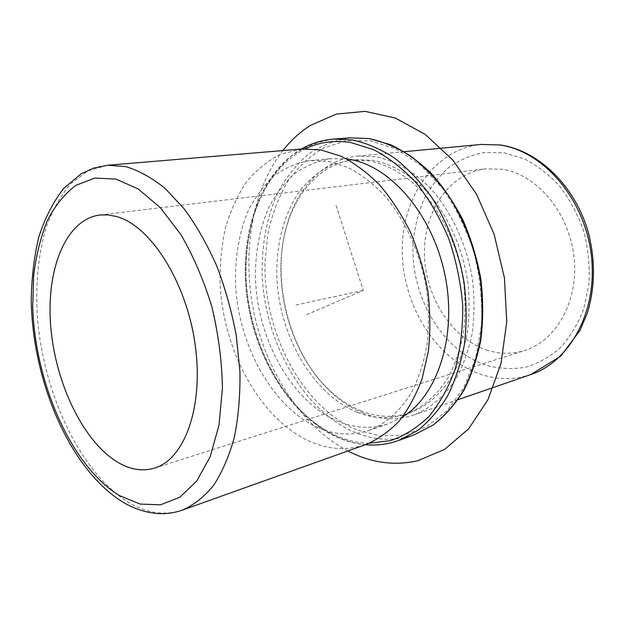 <?xml version="1.0" encoding="UTF-8"?>
<svg xmlns="http://www.w3.org/2000/svg" width="625" height="625" viewBox="0 0 625 625"><rect width="100%" height="100%" fill="white"/><g stroke="black" fill="none" stroke-linecap="round" stroke-linejoin="round"><path stroke-width="0.47" stroke-dasharray="3.12 2.34" d="M487.93 350.406C452.227 339.258 425.445 297.461 424.453 254.898C423.211 212.367 448.617 173.438 485.336 168.875L502.547 169.289C536.727 174.508 568.891 212.188 573.922 256.25C579.188 300.305 556.516 340.828 524.68 350.5C512.523 354.227 500.273 354.195 487.93 350.406M363.312 413.172C346.406 406.258 331.43 394.711 318.359 378.539C286.422 339.281 273.078 277.695 285.914 228.742C295.828 189.289 322.93 159.258 357.555 156.094L376.25 156.852C394.875 160.719 413.461 171.258 430.023 187.883C451.516 211.383 467.156 245.117 472.664 280.867C474.57 298.773 474.422 316.18 472.227 333.102C468.883 349.383 463.766 364.125 456.867 377.312C445.164 395.828 430.75 408.398 413.641 415.023C396.992 420.484 380.211 419.859 363.312 413.172M361.297 410.961C344.789 404.234 330.141 392.953 317.359 377.125C286.094 338.719 273.016 278.344 285.578 230.445C295.25 191.984 321.586 162.773 355.188 159.609L373.82 160.367C392.008 164.211 410.141 174.578 426.289 190.883C447.234 213.93 462.453 246.945 467.789 281.883C469.633 299.383 469.469 316.391 467.305 332.906C464.031 348.812 459.023 363.203 452.281 376.07C440.836 394.141 426.758 406.383 410.039 412.805C393.922 418.039 377.68 417.422 361.297 410.961M357.273 412.273C312.406 394.086 279.07 335.211 276.828 276.828C276 243.625 284.375 212.07 301.039 189.297C310.039 178.727 320.398 170.547 332.109 164.742L350.953 160.016L369.586 160.789C387.781 164.648 405.922 175.07 422.094 191.445C443.07 214.594 458.32 247.75 463.688 282.828C465.547 300.398 465.398 317.477 463.242 334.055C459.977 350.016 454.977 364.453 448.242 377.367C436.805 395.484 422.734 407.758 406.016 414.18C389.898 419.414 373.656 418.781 357.273 412.273M402.445 417.031L388.5 423.711C371.867 429.148 355.094 428.383 338.18 421.414C292.164 402.055 258.008 340.617 255.516 279.914C254.977 253.625 259.336 229.648 268.594 207.984C275.602 194.531 284.242 183.133 294.508 173.789C305.602 165.859 317.789 160.797 331.07 158.586L346.523 158.906M318.562 427.844C272.57 407.875 238.297 345.336 235.539 283.68C234.883 256.984 239.125 232.633 248.25 210.641C255.172 196.984 263.734 185.414 273.938 175.93C284.969 167.891 297.109 162.758 310.359 160.539L329.039 161.406L347.656 167.336C360.062 173.75 371.906 182.648 383.188 194.047C404.969 218.703 421 254.062 426.859 291.445C428.93 310.156 428.93 328.328 426.867 345.953C423.648 362.906 418.633 378.203 411.82 391.859C400.516 410.867 385.617 423.992 368.844 430.508C352.234 435.93 335.477 435.039 318.562 427.844M301.883 148.992L280.758 154.172C267.695 160.75 256.195 170.117 246.258 182.258C237.367 195.703 230.43 210.906 225.438 227.875C221.602 245.539 219.812 263.93 220.062 283.047C222.953 350.258 259.758 418.813 309.789 441.391C328.633 449.719 347.336 450.766 365.906 444.523M306.617 314.695L363.242 290.398L335.609 204.031M363.242 290.398L295.609 305.055M347.898 450.961C302.242 426.906 267.203 373.109 254.25 314.016C241.586 254.859 251.219 191.375 282.828 150.586M182.461 510.078C164.852 515.875 146.938 513.336 128.727 502.461C80.383 473.039 43.32 393.469 37.375 316.992C35.359 284.32 38.344 253.203 46.438 226.484C52.742 209.594 60.867 195.305 70.828 183.633L87.969 170.859L107.758 165.234M530.914 374.508C514.438 379.953 497.875 379.938 481.242 374.484C435.961 359.305 403.008 305.898 402.258 252.227C401.188 198.609 433.664 149.266 481.078 144.445M503.875 152.766L524.062 158.727C537.281 165.484 549.391 174.93 560.398 187.062C570.43 200.531 578.312 215.633 584.039 232.352C588.305 249.586 589.93 266.859 588.914 284.164L583.805 308.602C578.062 323.695 570.305 336.672 560.531 347.531C549.867 356.883 538.188 363.461 525.484 367.25C512.531 369.391 499.602 368.781 486.719 365.422C441.633 350.758 409.875 295.234 413.172 242.359C414.656 227.43 418.117 213.336 423.562 200.078C430.102 187.562 438.336 176.828 448.281 167.875C459.062 160.18 470.922 155.062 483.859 152.516L503.875 152.766M369.227 443.242C358.492 442.969 347.93 440.617 337.523 436.188C290.445 415.68 254.555 356.352 247.109 294.398C239.68 232.516 261.625 170.391 305.438 148.789M398.883 440.391C379.031 447.195 359.086 446.312 339.031 437.734C286.531 414.805 248.43 344.797 246 276.102C245.547 246.773 250.719 218.734 261.414 194.633C269.508 179.391 279.484 166.492 291.344 155.938C304.164 147.016 318.25 141.406 333.617 139.109M356.422 429.742C301.68 406.602 263.266 332.039 265.016 261.945L268.023 232.742C272.234 214.031 278.742 196.992 287.539 181.633C297.594 167.57 309.531 156.398 323.359 148.125L346 140.766L370.562 140.844L395.805 148.867L420.297 164.859L442.469 188.266C455.656 207.188 466.164 228.445 473.984 252.031C479.93 276.32 482.461 300.539 481.578 324.688L475.609 358.453L463.758 387.664L447 410.75L426.562 426.711L403.797 435.094L380.008 435.961L356.422 429.742M414.633 434.648C394.773 441.469 374.82 440.695 354.766 432.344C302.281 409.992 264.273 340.977 262.094 273.141C261.734 244.18 267.023 216.492 277.828 192.68C286 177.625 296.047 164.891 307.961 154.469C320.828 145.648 334.953 140.102 350.328 137.82M99.766 215L485.336 168.875M154.594 468.078L524.68 350.5M317.359 377.125L318.359 378.539M285.578 230.445L285.914 228.742M350.953 160.016L355.188 159.609M406.016 414.18L410.039 412.805M310.359 160.539L331.07 158.586M368.844 430.508L388.5 423.711M357.555 156.094L404.305 151.688M413.641 415.023L458.031 399.688M365.391 444.711C356.164 443.852 347.109 441.516 338.219 437.719C291.148 417.109 255.398 358.977 247.039 297.617C238.797 236.32 258.703 173.898 301.344 149.039"/><path stroke-width="0.94" d="M119.172 463.117C84.188 443.297 55.859 384.836 50.852 327.852C45.672 270.93 65.086 219.586 99.766 215L107.93 214.883L116.375 216.477C149.938 225.344 185.898 280.656 194.945 343.234C204.242 405.813 184.773 459.297 154.594 468.078C143.086 471.516 131.281 469.859 119.172 463.117M346.523 158.906L349.766 159.406C390.727 166.148 432.75 214.523 444.992 275.18C457.438 335.797 437.555 395.766 402.445 417.031M320.641 149.875L301.883 148.992L107.758 165.234L125.703 166.602C138.805 170.523 151.969 177.82 165.195 188.5L184.266 208.953C196.367 225.477 207.18 244.43 216.703 265.812C225.234 288.219 231.773 311.539 236.297 335.781L239.945 371.719C240.273 395.188 238.406 417.023 234.359 437.211C229.156 456.047 222.242 472.102 213.625 485.359C204.227 496.82 193.836 505.055 182.461 510.078L365.906 444.523C377.93 439.406 389 431.594 399.117 421.086C408.484 409.102 416.172 394.867 422.188 378.383L428.336 351.391C430.461 332.008 430.328 312.039 427.938 291.484C424.234 270.992 418.461 251.352 410.617 232.555C401.727 214.633 391.391 198.766 379.625 184.961C367.266 172.609 354.344 163 340.844 156.141L320.641 149.875M282.828 150.586C290.852 140.398 300.055 132 310.461 125.391L336.406 114.094L365.156 111.359L395.328 118.031L425.227 134.43L452.938 160.203L476.492 194.141L494.109 234.258L504.437 277.883L506.734 321.992L500.992 363.547L487.867 399.875L468.562 428.922L444.625 449.406L417.734 460.766C393.969 466.055 370.695 462.789 347.898 450.961M119.539 495.625C71.5 466.492 35.211 383.445 32.734 307.305L33.648 275.641C36.148 255.43 40.695 237.102 47.281 220.664C55.016 205.672 64.539 193.891 75.875 185.32L94.836 178.07L115.945 179.094L138.195 188.945L160.32 207.664L180.914 234.617C193.469 256.258 203.805 280.391 211.93 307.023C218.445 334.359 221.945 361.398 222.445 388.164L218.992 425.219L210.148 456.75L196.734 481.078L179.812 497.211L160.555 504.805L140.109 504.07L119.539 495.625M404.305 151.688L481.078 144.445L499.492 144.945C542.344 150.609 583.906 197.422 591.109 253.516C598.617 309.594 570.508 361.469 530.914 374.508L458.031 399.688M305.438 148.789C319.312 142.109 334.336 140.008 350.516 142.477L373.391 149.547C388.641 157.523 403.047 168.781 416.609 183.336C429.352 199.586 440.102 218.102 448.852 238.875C456.187 260.516 460.805 282.695 462.703 305.414C462.945 327.867 460.453 349 455.234 368.805C448.578 387.359 439.844 403.219 429.031 416.383C417.297 427.727 404.484 435.797 390.586 440.594L369.227 443.242M301.344 149.039C311.289 143.383 322.047 140.07 333.617 139.109L352.32 139.914C366.461 142.992 380.445 148.984 394.273 157.891C407.766 168.43 420.188 181.508 431.539 197.125C447.492 222.062 458.852 251.852 464.195 283.172C466.648 304.117 466.734 324.508 464.453 344.328C460.852 363.414 455.203 380.68 447.5 396.125C438.789 410.25 428.703 421.805 417.234 430.781L398.883 440.391L414.633 434.648L433 425.078C444.484 416.164 454.594 404.734 463.32 390.773C471.055 375.516 476.742 358.477 480.391 339.664C482.719 320.141 482.695 300.062 480.312 279.445C475.07 248.633 463.828 219.328 447.984 194.812C436.703 179.453 424.344 166.602 410.906 156.242C397.109 147.484 383.156 141.602 369.031 138.594L350.328 137.82L369.305 138.602L390.594 144.719C404.758 151.492 418.266 161.008 431.117 173.266C443.336 186.961 454.031 202.727 463.188 220.555C471.25 239.266 477.148 258.852 480.875 279.312C483.242 299.867 483.258 319.883 480.914 339.367C477.258 358.148 471.547 375.18 463.789 390.469C455.008 404.477 444.82 415.977 433.227 424.969L414.633 434.648M107.758 165.234L93.867 168.031L81.125 173.828L63.742 188.336C53.055 202.117 44.703 218.461 38.711 237.367C33.984 257.367 31.5 278.664 31.25 301.273C32.797 381.273 69.57 468.953 122.508 501.883C133.273 508.406 144.523 512.258 156.258 513.43C165.125 514.188 173.859 513.062 182.461 510.078M481.078 144.445L500.242 144.969C538.789 150.461 575.648 186.375 588.555 233.391C595.461 261.016 595.055 287.562 587.336 313.031L580.039 330.359L560.82 356.109L530.914 374.508M365.391 444.711C376.797 445.742 387.953 444.305 398.883 440.391M333.617 139.109L350.328 137.82"/></g></svg>
